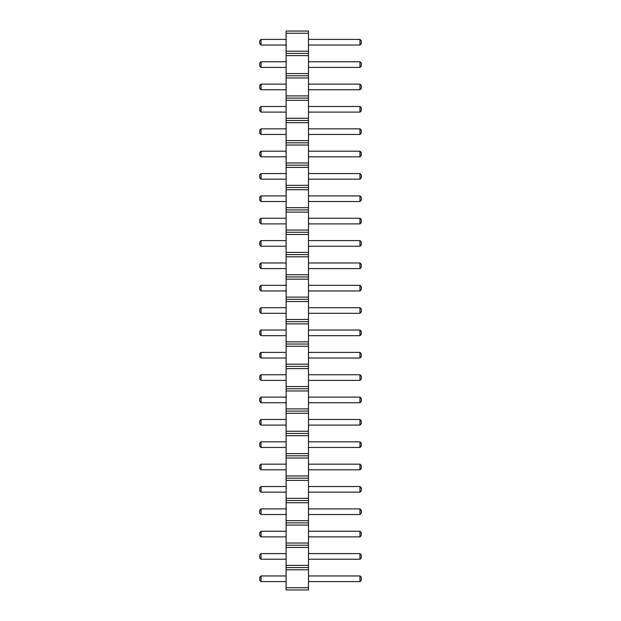 <?xml version="1.0" encoding="UTF-8"?>
<svg xmlns="http://www.w3.org/2000/svg" width="621" height="621" viewBox="0 0 621 621"><rect width="100%" height="100%" fill="white"/><g stroke="black" fill="none" stroke-linecap="round" stroke-linejoin="round"><path stroke-width="0.93" d="M286.118 33.247L308.474 33.247L308.474 31.05L286.118 31.05L286.118 55.603L308.474 55.603L308.474 589.95L286.118 589.95L286.118 587.753L308.474 587.753M286.118 53.406L308.474 53.406L308.474 55.603M286.118 55.603L286.118 587.753M286.118 51.209L308.474 51.209L308.474 53.406M286.118 73.565L308.474 73.565M308.474 33.247L308.474 51.209M286.118 569.791L308.474 569.791M286.118 567.594L308.474 567.594M286.118 565.397L308.474 565.397M286.118 547.435L308.474 547.435M286.118 545.238L308.474 545.238M286.118 543.041L308.474 543.041M286.118 525.079L308.474 525.079M286.118 522.882L308.474 522.882M286.118 520.685L308.474 520.685M286.118 502.723L308.474 502.723M286.118 500.526L308.474 500.526M286.118 498.329L308.474 498.329M286.118 480.367L308.474 480.367M286.118 478.17L308.474 478.17M286.118 475.973L308.474 475.973M286.118 458.011L308.474 458.011M286.118 455.814L308.474 455.814M286.118 453.617L308.474 453.617M286.118 435.655L308.474 435.655M286.118 433.458L308.474 433.458M286.118 431.261L308.474 431.261M286.118 413.299L308.474 413.299M286.118 411.102L308.474 411.102M286.118 408.905L308.474 408.905M286.118 390.943L308.474 390.943M286.118 388.746L308.474 388.746M286.118 386.549L308.474 386.549M286.118 368.587L308.474 368.587M286.118 366.39L308.474 366.39M286.118 364.193L308.474 364.193M286.118 346.231L308.474 346.231M286.118 344.034L308.474 344.034M286.118 341.837L308.474 341.837M286.118 323.875L308.474 323.875M286.118 321.678L308.474 321.678M286.118 319.481L308.474 319.481M286.118 301.519L308.474 301.519M286.118 299.322L308.474 299.322M286.118 297.125L308.474 297.125M286.118 279.163L308.474 279.163M286.118 276.966L308.474 276.966M286.118 274.769L308.474 274.769M286.118 256.807L308.474 256.807M286.118 254.61L308.474 254.61M286.118 252.413L308.474 252.413M286.118 234.451L308.474 234.451M286.118 232.254L308.474 232.254M286.118 230.057L308.474 230.057M286.118 212.095L308.474 212.095M286.118 209.898L308.474 209.898M286.118 207.701L308.474 207.701M286.118 189.739L308.474 189.739M286.118 187.542L308.474 187.542M286.118 185.345L308.474 185.345M286.118 167.383L308.474 167.383M286.118 165.186L308.474 165.186M286.118 162.989L308.474 162.989M286.118 145.027L308.474 145.027M286.118 142.83L308.474 142.83M286.118 140.633L308.474 140.633M286.118 122.671L308.474 122.671M286.118 120.474L308.474 120.474M286.118 118.277L308.474 118.277M286.118 100.315L308.474 100.315M286.118 98.118L308.474 98.118M286.118 95.921L308.474 95.921M286.118 77.959L308.474 77.959M286.118 75.762L308.474 75.762M286.118 352.394L261.037 352.394L261.037 358.03L286.118 358.03M286.118 330.038L261.037 330.038L261.037 335.674L286.118 335.674M286.118 285.326L261.037 285.326L261.037 290.962L286.118 290.962M286.118 307.682L261.037 307.682L261.037 313.318L286.118 313.318M286.118 262.97L261.037 262.97L261.037 268.606L286.118 268.606M286.118 151.19L261.037 151.19L261.037 156.826L286.118 156.826M286.118 173.546L261.037 173.546L261.037 179.182L286.118 179.182M286.118 240.614L261.037 240.614L261.037 246.25L286.118 246.25M286.118 218.258L261.037 218.258L261.037 223.894L286.118 223.894M286.118 195.902L261.037 195.902L261.037 201.538L286.118 201.538M286.118 531.242L261.037 531.242L261.037 536.878L286.118 536.878M286.118 514.522L261.037 514.522L261.037 508.886L286.118 508.886M286.118 486.53L261.037 486.53L261.037 492.166L286.118 492.166M286.118 419.462L261.037 419.462L261.037 425.098L286.118 425.098M286.118 441.818L261.037 441.818L261.037 447.454L286.118 447.454M286.118 464.174L261.037 464.174L261.037 469.81L286.118 469.81M286.118 397.106L261.037 397.106L261.037 402.742L286.118 402.742M286.118 374.75L261.037 374.75L261.037 380.386L286.118 380.386M286.118 89.758L261.037 89.758L261.037 84.122L286.118 84.122M286.118 112.114L261.037 112.114L261.037 106.478L286.118 106.478M286.118 134.47L261.037 134.47L261.037 128.834L286.118 128.834M286.118 67.402L261.037 67.402L261.037 61.766L286.118 61.766M286.118 39.41L261.037 39.41L261.037 45.046L286.118 45.046M286.118 553.598L261.037 553.598L261.037 559.234L286.118 559.234M286.118 575.954L261.037 575.954L261.037 581.59L286.118 581.59M308.474 352.394L359.963 352.394L359.963 358.03L308.474 358.03M308.474 330.038L359.963 330.038L359.963 335.674L308.474 335.674M308.474 285.326L359.963 285.326L359.963 290.962L308.474 290.962M308.474 307.682L359.963 307.682L359.963 313.318L308.474 313.318M308.474 262.97L359.963 262.97L359.963 268.606L308.474 268.606M308.474 151.19L359.963 151.19L359.963 156.826L308.474 156.826M308.474 173.546L359.963 173.546L359.963 179.182L308.474 179.182M308.474 240.614L359.963 240.614L359.963 246.25L308.474 246.25M308.474 218.258L359.963 218.258L359.963 223.894L308.474 223.894M308.474 195.902L359.963 195.902L359.963 201.538L308.474 201.538M308.474 531.242L359.963 531.242L359.963 536.878L308.474 536.878M308.474 514.522L359.963 514.522L359.963 508.886L308.474 508.886M308.474 486.53L359.963 486.53L359.963 492.166L308.474 492.166M308.474 419.462L359.963 419.462L359.963 425.098L308.474 425.098M308.474 441.818L359.963 441.818L359.963 447.454L308.474 447.454M308.474 464.174L359.963 464.174L359.963 469.81L308.474 469.81M308.474 397.106L359.963 397.106L359.963 402.742L308.474 402.742M308.474 374.75L359.963 374.75L359.963 380.386L308.474 380.386M308.474 89.758L359.963 89.758L359.963 84.122L308.474 84.122M308.474 112.114L359.963 112.114L359.963 106.478L308.474 106.478M308.474 134.47L359.963 134.47L359.963 128.834L308.474 128.834M308.474 67.402L359.963 67.402L359.963 61.766L308.474 61.766M308.474 39.41L359.963 39.41L359.963 45.046L308.474 45.046M308.474 553.598L359.963 553.598L359.963 559.234L308.474 559.234M308.474 575.954L359.963 575.954L359.963 581.59L308.474 581.59M261.037 352.394L259.718 353.714L259.718 356.71L261.037 358.03M261.037 335.674L259.718 334.354L259.718 331.358L261.037 330.038M261.037 290.962L259.718 289.642L259.718 286.646L261.037 285.326M261.037 307.682L259.718 309.002L259.718 311.998L261.037 313.318M261.037 268.606L259.718 267.286L259.718 264.29L261.037 262.97M261.037 156.826L259.718 155.506L259.718 152.51L261.037 151.19M261.037 173.546L259.718 174.866L259.718 177.862L261.037 179.182M261.037 246.25L259.718 244.93L259.718 241.934L261.037 240.614M261.037 218.258L259.718 219.578L259.718 222.574L261.037 223.894M261.037 195.902L259.718 197.222L259.718 200.218L261.037 201.538M261.037 536.878L259.718 535.558L259.718 532.562L261.037 531.242M261.037 508.886L259.718 510.206L259.718 513.202L261.037 514.522M261.037 492.166L259.718 490.846L259.718 487.85L261.037 486.53M261.037 419.462L259.718 420.782L259.718 423.778L261.037 425.098M261.037 441.818L259.718 443.138L259.718 446.134L261.037 447.454M261.037 469.81L259.718 468.49L259.718 465.494L261.037 464.174M261.037 402.742L259.718 401.422L259.718 398.426L261.037 397.106M261.037 380.386L259.718 379.066L259.718 376.07L261.037 374.75M261.037 84.122L259.718 85.442L259.718 88.438L261.037 89.758M261.037 106.478L259.718 107.798L259.718 110.794L261.037 112.114M261.037 128.834L259.718 130.154L259.718 133.15L261.037 134.47M261.037 61.766L259.718 63.086L259.718 66.082L261.037 67.402M261.037 45.046L259.718 43.726L259.718 40.73L261.037 39.41M261.037 559.234L259.718 557.914L259.718 554.918L261.037 553.598M261.037 581.59L259.718 580.27L259.718 577.274L261.037 575.954M359.963 358.03L361.282 356.71L361.282 353.714L359.963 352.394M359.963 335.674L361.282 334.354L361.282 331.358L359.963 330.038M359.963 290.962L361.282 289.642L361.282 286.646L359.963 285.326M359.963 313.318L361.282 311.998L361.282 309.002L359.963 307.682M359.963 268.606L361.282 267.286L361.282 264.29L359.963 262.97M359.963 156.826L361.282 155.506L361.282 152.51L359.963 151.19M359.963 179.182L361.282 177.862L361.282 174.866L359.963 173.546M359.963 246.25L361.282 244.93L361.282 241.934L359.963 240.614M359.963 223.894L361.282 222.574L361.282 219.578L359.963 218.258M359.963 201.538L361.282 200.218L361.282 197.222L359.963 195.902M359.963 536.878L361.282 535.558L361.282 532.562L359.963 531.242M359.963 508.886L361.282 510.206L361.282 513.202L359.963 514.522M359.963 492.166L361.282 490.846L361.282 487.85L359.963 486.53M359.963 425.098L361.282 423.778L361.282 420.782L359.963 419.462M359.963 447.454L361.282 446.134L361.282 443.138L359.963 441.818M359.963 469.81L361.282 468.49L361.282 465.494L359.963 464.174M359.963 402.742L361.282 401.422L361.282 398.426L359.963 397.106M359.963 380.386L361.282 379.066L361.282 376.07L359.963 374.75M359.963 84.122L361.282 85.442L361.282 88.438L359.963 89.758M359.963 106.478L361.282 107.798L361.282 110.794L359.963 112.114M359.963 128.834L361.282 130.154L361.282 133.15L359.963 134.47M359.963 61.766L361.282 63.086L361.282 66.082L359.963 67.402M359.963 45.046L361.282 43.726L361.282 40.73L359.963 39.41M359.963 559.234L361.282 557.914L361.282 554.918L359.963 553.598M359.963 581.59L361.282 580.27L361.282 577.274L359.963 575.954"/></g></svg>
